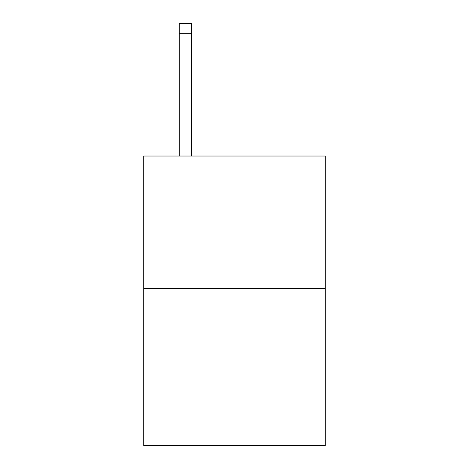 <?xml version="1.0" encoding="UTF-8"?>
<svg xmlns="http://www.w3.org/2000/svg" width="469" height="469" viewBox="0 0 469 469"><rect width="100%" height="100%" fill="white"/><g stroke="black" fill="none" stroke-linecap="round" stroke-linejoin="round"><path stroke-width="0.7" d="M325.281 288.529L325.281 156.036L143.719 156.036L143.719 445.55L325.281 445.55L325.281 288.529L143.719 288.529M191.563 156.036L191.563 33.264L179.299 33.264L179.299 23.45L191.563 23.45L191.563 33.264M179.299 156.036L179.299 33.264"/></g></svg>
